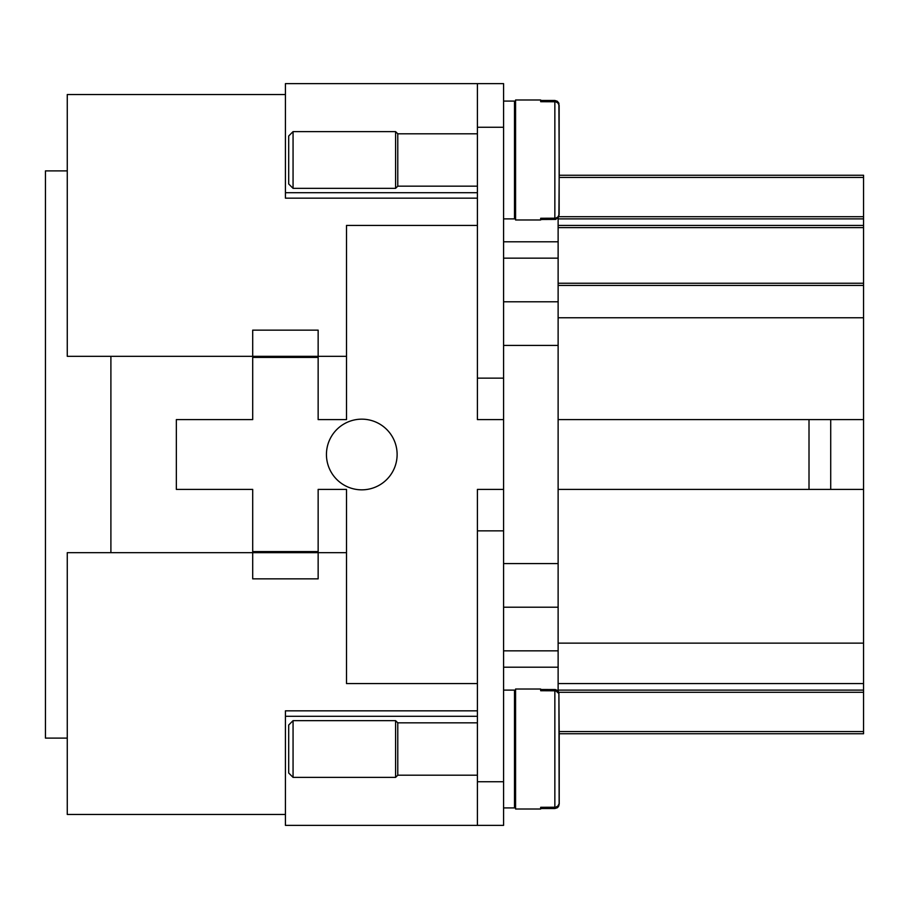 <?xml version="1.0" encoding="UTF-8"?>
<svg xmlns="http://www.w3.org/2000/svg" width="909" height="909" viewBox="0 0 909 909"><rect width="100%" height="100%" fill="white"/><g stroke="black" fill="none" stroke-linecap="round" stroke-linejoin="round"><path stroke-width="1.36" d="M558.887 805.794L557.285 807.771L554.854 808.521L540.673 808.521L540.673 807.306L555.717 807.226L557.967 805.965L559.137 803.67L558.899 693.522L555.717 690.806L540.673 690.726L540.673 689.022L515.585 689.022L515.585 809.01L540.673 809.01L540.673 807.306M540.673 690.726L540.673 689.511L555.285 689.533L557.626 690.51L558.887 692.238L559.217 738.108L559.217 733.745L863.55 733.745L863.55 175.255L559.217 175.255L559.217 170.892L558.887 216.762L555.706 219.41L540.673 219.489L540.673 218.274L555.717 218.194L557.967 216.933L559.137 214.638L559.137 105.33L557.967 103.035L555.717 101.774L540.673 101.694L540.673 99.99L515.585 99.99L515.585 219.978L540.673 219.978L540.673 218.274M503.586 825.372L503.586 781.74L477.407 781.74L477.407 825.372L503.586 825.372L285.426 825.372L285.426 710.838L477.407 710.838M477.407 127.26L503.586 127.26L503.586 83.628L477.407 83.628L477.407 378.144L503.586 378.144L503.586 530.856L477.407 530.856L477.407 489.406L477.407 781.74M293.062 749.016L293.062 777.377L288.698 773.014L288.698 725.018L293.062 720.655L293.062 749.016M477.407 722.837L397.778 722.837L395.597 720.655L395.597 777.377L293.062 777.377M397.778 722.837L397.778 775.195L395.597 777.377M503.586 690.113L514.494 690.113L514.494 807.919L503.586 807.919M559.217 738.108L559.217 804.124L557.944 807.226L554.854 808.521M288.698 159.984L288.698 135.986L293.062 131.623L293.062 188.345L288.698 183.982L288.698 159.984M477.407 186.163L397.778 186.163L395.597 188.345L395.597 131.623L293.062 131.623M397.778 186.163L397.778 133.805L395.597 131.623M503.586 218.887L514.494 218.887L514.494 101.081L503.586 101.081M559.217 170.892L558.887 103.206L557.285 101.229L554.854 100.479L540.673 100.479L540.673 101.694M361.782 489.837A35.337 35.337 0 0 1 326.445 454.5A35.337 35.337 0 0 1 361.782 419.163A35.337 35.337 0 0 1 397.119 454.5A35.337 35.337 0 0 1 361.782 489.837M503.586 607.212L558.126 607.212L558.126 301.788L503.586 301.788M503.586 650.844L558.126 650.844L558.126 607.212M514.494 710.838L515.585 710.838M558.126 690.999L558.126 667.206L503.586 667.206M558.126 301.788L558.126 218.001M515.585 198.162L514.494 198.162M830.712 419.594L809.01 419.594L809.01 489.406L830.712 489.406L830.712 419.594L863.55 419.594M285.426 94.536L67.266 94.536L67.266 356.328L110.898 356.328L110.898 552.672L67.266 552.672L67.266 814.464L285.426 814.464M558.126 650.844L558.126 667.206M558.126 690.113L863.55 690.113M558.126 218.887L863.55 218.887M477.407 198.162L285.426 198.162L285.426 83.628L503.586 83.628M503.586 127.26L503.586 378.144M477.407 683.568L346.511 683.568L346.511 489.406L318.15 489.406L318.15 552.672L346.511 552.672M67.266 170.892L45.45 170.892L45.45 738.108L67.266 738.108M477.407 378.144L477.407 419.594L477.407 378.144M285.426 716.292L477.407 716.292M110.898 356.328L318.15 356.328L318.15 419.594L346.511 419.594L346.511 225.432L477.407 225.432M285.426 192.708L477.407 192.708M503.586 530.856L503.586 781.74M558.126 285.426L863.55 285.426M558.126 225.432L863.55 225.432M830.712 489.406L863.55 489.406M558.126 683.568L863.55 683.568M809.01 489.406L558.126 489.406M503.586 489.406L477.407 489.406M110.898 552.672L252.702 552.672L252.702 489.406L176.346 489.406L176.346 419.594L252.702 419.594L252.702 330.149L318.15 330.149L318.15 356.328L346.511 356.328M477.407 419.594L503.586 419.594M558.126 419.594L809.01 419.594M318.15 552.672L318.15 578.851L252.702 578.851L252.702 552.672L318.15 552.672M554.854 690.726L554.854 807.306M554.854 218.274L554.854 101.694M558.126 563.58L503.586 563.58M503.586 345.42L558.126 345.42M558.126 258.156L503.586 258.156M503.586 241.794L558.126 241.794M559.217 731.563L863.55 731.563M558.91 692.294L863.55 692.294M559.217 177.437L863.55 177.437M558.91 216.706L863.55 216.706M558.126 283.244L863.55 283.244M558.126 227.614L863.55 227.614M558.126 317.764L863.55 317.764M558.126 643.14L863.55 643.14M252.702 357.419L318.15 357.419M252.702 551.581L318.15 551.581M395.597 720.655L293.062 720.655M515.585 775.195L514.494 775.195M515.585 186.163L514.494 186.163M477.407 775.195L397.778 775.195M515.585 722.837L514.494 722.837M515.585 133.805L514.494 133.805M477.407 133.805L397.778 133.805M395.597 188.345L293.062 188.345"/></g></svg>
